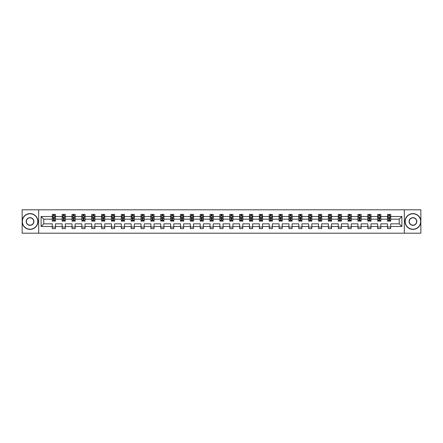 <?xml version="1.0" encoding="UTF-8"?>
<svg xmlns="http://www.w3.org/2000/svg" width="443" height="443" viewBox="0 0 443 443"><rect width="100%" height="100%" fill="white"/><g stroke="black" fill="none" stroke-linecap="round" stroke-linejoin="round"><path stroke-width="0.66" d="M404.321 209.805L22.15 209.805L22.15 233.195L420.85 233.195L420.85 209.805L404.321 209.805L404.321 233.195M390.698 226.495L390.698 223.837L399.232 223.837L401.89 226.495L390.698 226.495L390.698 228.61L387.542 228.61L387.542 226.495L380.842 226.495L380.842 228.61L377.68 228.61L377.68 226.495L370.979 226.495L370.979 228.61L367.823 228.61L367.823 226.495L361.123 226.495L361.123 228.61L357.961 228.61L357.961 226.495L351.26 226.495L351.26 228.61L348.098 228.61L348.098 226.495L341.403 226.495L341.403 228.61L338.242 228.61L338.242 226.495L331.541 226.495L331.541 228.61L328.379 228.61L328.379 226.495L321.679 226.495L321.679 228.61L318.523 228.61L318.523 226.495L311.822 226.495L311.822 228.61L308.66 228.61L308.66 226.495L301.96 226.495L301.96 228.61L298.798 228.61L298.798 226.495L292.103 226.495L292.103 228.61L288.941 228.61L288.941 226.495L282.241 226.495L282.241 228.61L279.079 228.61L279.079 226.495L272.379 226.495L272.379 228.61L269.222 228.61L269.222 226.495L262.522 226.495L262.522 228.61L259.36 228.61L259.36 226.495L252.66 226.495L252.66 228.61L249.498 228.61L249.498 226.495L242.803 226.495L242.803 228.61L239.641 228.61L239.641 226.495L232.94 226.495L232.94 228.61L229.779 228.61L229.779 226.495L223.078 226.495L223.078 228.61L219.922 228.61L219.922 226.495L213.221 226.495L213.221 228.61L210.06 228.61L210.06 226.495L203.359 226.495L203.359 228.61L200.197 228.61L200.197 226.495L193.502 226.495L193.502 228.61L190.34 228.61L190.34 226.495L183.64 226.495L183.64 228.61L180.478 228.61L180.478 226.495L173.778 226.495L173.778 228.61L170.621 228.61L170.621 226.495L163.921 226.495L163.921 228.61L160.759 228.61L160.759 226.495L154.059 226.495L154.059 228.61L150.897 228.61L150.897 226.495L144.202 226.495L144.202 228.61L141.04 228.61L141.04 226.495L134.34 226.495L134.34 228.61L131.178 228.61L131.178 226.495L124.477 226.495L124.477 228.61L121.321 228.61L121.321 226.495L114.621 226.495L114.621 228.61L111.459 228.61L111.459 226.495L104.758 226.495L104.758 228.61L101.597 228.61L101.597 226.495L94.902 226.495L94.902 228.61L91.74 228.61L91.74 226.495L85.039 226.495L85.039 228.61L81.877 228.61L81.877 226.495L75.177 226.495L75.177 228.61L72.021 228.61L72.021 226.495L65.32 226.495L65.32 228.61L62.158 228.61L62.158 226.495L55.458 226.495L55.458 228.61L52.302 228.61L52.302 226.495L41.11 226.495L41.11 216.505L52.302 216.505L52.302 214.39L55.458 214.39L55.458 216.505L62.158 216.505L62.158 214.39L65.32 214.39L65.32 216.505L72.021 216.505L72.021 214.39L75.177 214.39L75.177 216.505L81.877 216.505L81.877 214.39L85.039 214.39L85.039 216.505L91.74 216.505L91.74 214.39L94.902 214.39L94.902 216.505L101.597 216.505L101.597 214.39L104.758 214.39L104.758 216.505L111.459 216.505L111.459 214.39L114.621 214.39L114.621 216.505L121.321 216.505L121.321 214.39L124.477 214.39L124.477 216.505L131.178 216.505L131.178 214.39L134.34 214.39L134.34 216.505L141.04 216.505L141.04 214.39L144.202 214.39L144.202 216.505L150.897 216.505L150.897 214.39L154.059 214.39L154.059 216.505L160.759 216.505L160.759 214.39L163.921 214.39L163.921 216.505L170.621 216.505L170.621 214.39L173.778 214.39L173.778 216.505L180.478 216.505L180.478 214.39L183.64 214.39L183.64 216.505L190.34 216.505L190.34 214.39L193.502 214.39L193.502 216.505L200.197 216.505L200.197 214.39L203.359 214.39L203.359 216.505L210.06 216.505L210.06 214.39L213.221 214.39L213.221 216.505L219.922 216.505L219.922 214.39L223.078 214.39L223.078 216.505L229.779 216.505L229.779 214.39L232.94 214.39L232.94 216.505L239.641 216.505L239.641 214.39L242.803 214.39L242.803 216.505L249.498 216.505L249.498 214.39L252.66 214.39L252.66 216.505L259.36 216.505L259.36 214.39L262.522 214.39L262.522 216.505L269.222 216.505L269.222 214.39L272.379 214.39L272.379 216.505L279.079 216.505L279.079 214.39L282.241 214.39L282.241 216.505L288.941 216.505L288.941 214.39L292.103 214.39L292.103 216.505L298.798 216.505L298.798 214.39L301.96 214.39L301.96 216.505L308.66 216.505L308.66 214.39L311.822 214.39L311.822 216.505L318.523 216.505L318.523 214.39L321.679 214.39L321.679 216.505L328.379 216.505L328.379 214.39L331.541 214.39L331.541 216.505L338.242 216.505L338.242 214.39L341.403 214.39L341.403 216.505L348.098 216.505L348.098 214.39L351.26 214.39L351.26 216.505L357.961 216.505L357.961 214.39L361.123 214.39L361.123 216.505L367.823 216.505L367.823 214.39L370.979 214.39L370.979 216.505L377.68 216.505L377.68 214.39L380.842 214.39L380.842 216.505L387.542 216.505L387.542 214.39L390.698 214.39L390.698 216.505L401.89 216.505L401.89 226.495M38.679 233.195L38.679 209.805M387.542 216.505L387.542 219.163L380.842 219.163L380.842 216.505M380.842 226.495L380.842 223.837L387.542 223.837L387.542 226.495M377.68 216.505L377.68 219.163L370.979 219.163L370.979 216.505M370.979 226.495L370.979 223.837L377.68 223.837L377.68 226.495M367.823 216.505L367.823 219.163L361.123 219.163L361.123 216.505M361.123 226.495L361.123 223.837L367.823 223.837L367.823 226.495M357.961 216.505L357.961 219.163L351.26 219.163L351.26 216.505M351.26 226.495L351.26 223.837L357.961 223.837L357.961 226.495M348.098 216.505L348.098 219.163L341.403 219.163L341.403 216.505M341.403 226.495L341.403 223.837L348.098 223.837L348.098 226.495M338.242 216.505L338.242 219.163L331.541 219.163L331.541 216.505M331.541 226.495L331.541 223.837L338.242 223.837L338.242 226.495M328.379 216.505L328.379 219.163L321.679 219.163L321.679 216.505M321.679 226.495L321.679 223.837L328.379 223.837L328.379 226.495M318.523 216.505L318.523 219.163L311.822 219.163L311.822 216.505M311.822 226.495L311.822 223.837L318.523 223.837L318.523 226.495M308.66 216.505L308.66 219.163L301.96 219.163L301.96 216.505M301.96 226.495L301.96 223.837L308.66 223.837L308.66 226.495M298.798 216.505L298.798 219.163L292.103 219.163L292.103 216.505M292.103 226.495L292.103 223.837L298.798 223.837L298.798 226.495M288.941 216.505L288.941 219.163L282.241 219.163L282.241 216.505M282.241 226.495L282.241 223.837L288.941 223.837L288.941 226.495M279.079 216.505L279.079 219.163L272.379 219.163L272.379 216.505M272.379 226.495L272.379 223.837L279.079 223.837L279.079 226.495M269.222 216.505L269.222 219.163L262.522 219.163L262.522 216.505M262.522 226.495L262.522 223.837L269.222 223.837L269.222 226.495M259.36 216.505L259.36 219.163L252.66 219.163L252.66 216.505M252.66 226.495L252.66 223.837L259.36 223.837L259.36 226.495M249.498 216.505L249.498 219.163L242.803 219.163L242.803 216.505M242.803 226.495L242.803 223.837L249.498 223.837L249.498 226.495M239.641 216.505L239.641 219.163L232.94 219.163L232.94 216.505M232.94 226.495L232.94 223.837L239.641 223.837L239.641 226.495M229.779 216.505L229.779 219.163L223.078 219.163L223.078 216.505M223.078 226.495L223.078 223.837L229.779 223.837L229.779 226.495M219.922 216.505L219.922 219.163L213.221 219.163L213.221 216.505M213.221 226.495L213.221 223.837L219.922 223.837L219.922 226.495M210.06 216.505L210.06 219.163L203.359 219.163L203.359 216.505M203.359 226.495L203.359 223.837L210.06 223.837L210.06 226.495M200.197 216.505L200.197 219.163L193.502 219.163L193.502 216.505M193.502 226.495L193.502 223.837L200.197 223.837L200.197 226.495M190.34 216.505L190.34 219.163L183.64 219.163L183.64 216.505M183.64 226.495L183.64 223.837L190.34 223.837L190.34 226.495M180.478 216.505L180.478 219.163L173.778 219.163L173.778 216.505M173.778 226.495L173.778 223.837L180.478 223.837L180.478 226.495M170.621 216.505L170.621 219.163L163.921 219.163L163.921 216.505M163.921 226.495L163.921 223.837L170.621 223.837L170.621 226.495M160.759 216.505L160.759 219.163L154.059 219.163L154.059 216.505M154.059 226.495L154.059 223.837L160.759 223.837L160.759 226.495M150.897 216.505L150.897 219.163L144.202 219.163L144.202 216.505M144.202 226.495L144.202 223.837L150.897 223.837L150.897 226.495M141.04 216.505L141.04 219.163L134.34 219.163L134.34 216.505M134.34 226.495L134.34 223.837L141.04 223.837L141.04 226.495M131.178 216.505L131.178 219.163L124.477 219.163L124.477 216.505M124.477 226.495L124.477 223.837L131.178 223.837L131.178 226.495M121.321 216.505L121.321 219.163L114.621 219.163L114.621 216.505M114.621 226.495L114.621 223.837L121.321 223.837L121.321 226.495M111.459 216.505L111.459 219.163L104.758 219.163L104.758 216.505M104.758 226.495L104.758 223.837L111.459 223.837L111.459 226.495M101.597 216.505L101.597 219.163L94.902 219.163L94.902 216.505M94.902 226.495L94.902 223.837L101.597 223.837L101.597 226.495M91.74 216.505L91.74 219.163L85.039 219.163L85.039 216.505M85.039 226.495L85.039 223.837L91.74 223.837L91.74 226.495M81.877 216.505L81.877 219.163L75.177 219.163L75.177 216.505M75.177 226.495L75.177 223.837L81.877 223.837L81.877 226.495M72.021 216.505L72.021 219.163L65.32 219.163L65.32 216.505M65.32 226.495L65.32 223.837L72.021 223.837L72.021 226.495M62.158 216.505L62.158 219.163L55.458 219.163L55.458 216.505M55.458 226.495L55.458 223.837L62.158 223.837L62.158 226.495M52.302 216.505L52.302 219.163L43.768 219.163L43.768 223.837L52.302 223.837L52.302 226.495M41.11 216.505L43.768 219.163M399.232 223.837L399.232 219.163L390.698 219.163L390.698 216.505M388.744 215.968L389.502 215.968M378.881 215.968L379.64 215.968M369.019 215.968L369.778 215.968M359.162 215.968L359.921 215.968M349.3 215.968L350.059 215.968M339.443 215.968L340.202 215.968M329.581 215.968L330.34 215.968M319.719 215.968L320.477 215.968M309.862 215.968L310.621 215.968M300 215.968L300.758 215.968M290.143 215.968L290.901 215.968M280.281 215.968L281.039 215.968M270.418 215.968L271.177 215.968M260.562 215.968L261.32 215.968M250.699 215.968L251.458 215.968M240.842 215.968L241.601 215.968M230.98 215.968L231.739 215.968M221.123 215.968L221.877 215.968M211.261 215.968L212.02 215.968M201.399 215.968L202.158 215.968M191.542 215.968L192.301 215.968M181.68 215.968L182.438 215.968M171.823 215.968L172.582 215.968M161.961 215.968L162.719 215.968M152.099 215.968L152.857 215.968M142.242 215.968L143 215.968M132.379 215.968L133.138 215.968M122.523 215.968L123.281 215.968M112.66 215.968L113.419 215.968M102.798 215.968L103.557 215.968M92.941 215.968L93.7 215.968M83.079 215.968L83.838 215.968M73.222 215.968L73.981 215.968M63.36 215.968L64.119 215.968M53.498 215.968L54.256 215.968M52.302 227.032L55.458 227.032M62.158 227.032L65.32 227.032M72.021 227.032L75.177 227.032M81.877 227.032L85.039 227.032M91.74 227.032L94.902 227.032M101.597 227.032L104.758 227.032M111.459 227.032L114.621 227.032M121.321 227.032L124.477 227.032M131.178 227.032L134.34 227.032M141.04 227.032L144.202 227.032M150.897 227.032L154.059 227.032M160.759 227.032L163.921 227.032M170.621 227.032L173.778 227.032M180.478 227.032L183.64 227.032M190.34 227.032L193.502 227.032M200.197 227.032L203.359 227.032M210.06 227.032L213.221 227.032M219.922 227.032L223.078 227.032M229.779 227.032L232.94 227.032M239.641 227.032L242.803 227.032M249.498 227.032L252.66 227.032M259.36 227.032L262.522 227.032M269.222 227.032L272.379 227.032M279.079 227.032L282.241 227.032M288.941 227.032L292.103 227.032M298.798 227.032L301.96 227.032M308.66 227.032L311.822 227.032M318.523 227.032L321.679 227.032M328.379 227.032L331.541 227.032M338.242 227.032L341.403 227.032M348.098 227.032L351.26 227.032M357.961 227.032L361.123 227.032M367.823 227.032L370.979 227.032M377.68 227.032L380.842 227.032M387.542 227.032L390.698 227.032M43.768 223.837L41.11 226.495M401.89 216.505L399.232 219.163M54.256 215.209L53.498 215.209M52.894 216.079L52.302 216.079L52.302 214.39L53.498 214.39L53.498 216.001M52.302 220.326L52.302 221.123L53.498 221.123L53.498 220.326L52.302 220.326L52.302 219.163M55.458 219.163L55.458 221.123L54.256 221.123L54.256 217.74L53.498 217.74L53.498 220.326M54.866 216.079L55.458 216.079L55.458 214.39L54.256 214.39L54.256 216.001M55.458 217.264L54.827 216.001L52.933 216.001L52.302 217.264M30.052 213.786A7.714 7.714 0 0 0 22.338 221.5A7.714 7.714 0 0 0 30.052 229.214A7.714 7.714 0 0 0 37.76 221.5A7.714 7.714 0 0 0 30.052 213.786M30.052 229.402A7.902 7.902 0 0 1 22.15 221.5A7.902 7.902 0 0 1 30.052 213.598A7.902 7.902 0 0 1 37.954 221.5A7.902 7.902 0 0 1 30.052 229.402M30.052 217.646A3.854 3.854 0 0 1 33.906 221.5A3.854 3.854 0 0 1 30.052 225.354A3.854 3.854 0 0 1 26.198 221.5A3.854 3.854 0 0 1 30.052 217.646M30.052 225.166A3.666 3.666 0 0 0 33.718 221.5A3.666 3.666 0 0 0 30.052 217.834A3.666 3.666 0 0 0 26.386 221.5A3.666 3.666 0 0 0 30.052 225.166M412.948 213.786A7.714 7.714 0 0 0 405.24 221.5A7.714 7.714 0 0 0 412.948 229.214A7.714 7.714 0 0 0 420.662 221.5A7.714 7.714 0 0 0 412.948 213.786M412.948 229.402A7.902 7.902 0 0 1 405.046 221.5A7.902 7.902 0 0 1 412.948 213.598A7.902 7.902 0 0 1 420.85 221.5A7.902 7.902 0 0 1 412.948 229.402M412.948 217.646A3.854 3.854 0 0 1 416.802 221.5A3.854 3.854 0 0 1 412.948 225.354A3.854 3.854 0 0 1 409.094 221.5A3.854 3.854 0 0 1 412.948 217.646M412.948 225.166A3.666 3.666 0 0 0 416.614 221.5A3.666 3.666 0 0 0 412.948 217.834A3.666 3.666 0 0 0 409.282 221.5A3.666 3.666 0 0 0 412.948 225.166M64.119 215.209L63.36 215.209M62.751 216.079L62.158 216.079L62.158 214.39L63.36 214.39L63.36 216.001M62.158 220.326L62.158 221.123L63.36 221.123L63.36 220.326L62.158 220.326L62.158 219.163M65.32 219.163L65.32 221.123L64.119 221.123L64.119 217.74L63.36 217.74L63.36 220.326M64.728 216.079L65.32 216.079L65.32 214.39L64.119 214.39L64.119 216.001M65.32 217.264L64.689 216.001L62.79 216.001L62.158 217.264M73.981 215.209L73.222 215.209M72.613 216.079L72.021 216.079L72.021 214.39L73.222 214.39L73.222 216.001M72.021 220.326L72.021 221.123L73.222 221.123L73.222 220.326L72.021 220.326L72.021 219.163M75.177 219.163L75.177 221.123L73.981 221.123L73.981 217.74L73.222 217.74L73.222 220.326M74.585 216.079L75.177 216.079L75.177 214.39L73.981 214.39L73.981 216.001M75.177 217.264L74.546 216.001L72.652 216.001L72.021 217.264M83.838 215.209L83.079 215.209M82.476 216.079L81.877 216.079L81.877 214.39L83.079 214.39L83.079 216.001M81.877 220.326L81.877 221.123L83.079 221.123L83.079 220.326L81.877 220.326L81.877 219.163M85.039 219.163L85.039 221.123L83.838 221.123L83.838 217.74L83.079 217.74L83.079 220.326M84.447 216.079L85.039 216.079L85.039 214.39L83.838 214.39L83.838 216.001M85.039 217.264L84.408 216.001L82.509 216.001L81.877 217.264M93.7 215.209L92.941 215.209M92.332 216.079L91.74 216.079L91.74 214.39L92.941 214.39L92.941 216.001M91.74 220.326L91.74 221.123L92.941 221.123L92.941 220.326L91.74 220.326L91.74 219.163M94.902 219.163L94.902 221.123L93.7 221.123L93.7 217.74L92.941 217.74L92.941 220.326M94.304 216.079L94.902 216.079L94.902 214.39L93.7 214.39L93.7 216.001M94.902 217.264L94.265 216.001L92.371 216.001L91.74 217.264M103.557 215.209L102.798 215.209M102.195 216.079L101.597 216.079L101.597 214.39L102.798 214.39L102.798 216.001M101.597 220.326L101.597 221.123L102.798 221.123L102.798 220.326L101.597 220.326L101.597 219.163M104.758 219.163L104.758 221.123L103.557 221.123L103.557 217.74L102.798 217.74L102.798 220.326M104.166 216.079L104.758 216.079L104.758 214.39L103.557 214.39L103.557 216.001M104.758 217.264L104.127 216.001L102.233 216.001L101.597 217.264M113.419 215.209L112.66 215.209M112.051 216.079L111.459 216.079L111.459 214.39L112.66 214.39L112.66 216.001M111.459 220.326L111.459 221.123L112.66 221.123L112.66 220.326L111.459 220.326L111.459 219.163M114.621 219.163L114.621 221.123L113.419 221.123L113.419 217.74L112.66 217.74L112.66 220.326M114.028 216.079L114.621 216.079L114.621 214.39L113.419 214.39L113.419 216.001M114.621 217.264L113.989 216.001L112.09 216.001L111.459 217.264M123.281 215.209L122.523 215.209M121.914 216.079L121.321 216.079L121.321 214.39L122.523 214.39L122.523 216.001M121.321 220.326L121.321 221.123L122.523 221.123L122.523 220.326L121.321 220.326L121.321 219.163M124.477 219.163L124.477 221.123L123.281 221.123L123.281 217.74L122.523 217.74L122.523 220.326M123.885 216.079L124.477 216.079L124.477 214.39L123.281 214.39L123.281 216.001M124.477 217.264L123.846 216.001L121.952 216.001L121.321 217.264M133.138 215.209L132.379 215.209M131.776 216.079L131.178 216.079L131.178 214.39L132.379 214.39L132.379 216.001M131.178 220.326L131.178 221.123L132.379 221.123L132.379 220.326L131.178 220.326L131.178 219.163M134.34 219.163L134.34 221.123L133.138 221.123L133.138 217.74L132.379 217.74L132.379 220.326M133.747 216.079L134.34 216.079L134.34 214.39L133.138 214.39L133.138 216.001M134.34 217.264L133.708 216.001L131.809 216.001L131.178 217.264M143 215.209L142.242 215.209M141.633 216.079L141.04 216.079L141.04 214.39L142.242 214.39L142.242 216.001M141.04 220.326L141.04 221.123L142.242 221.123L142.242 220.326L141.04 220.326L141.04 219.163M144.202 219.163L144.202 221.123L143 221.123L143 217.74L142.242 217.74L142.242 220.326M143.604 216.079L144.202 216.079L144.202 214.39L143 214.39L143 216.001M144.202 217.264L143.565 216.001L141.671 216.001L141.04 217.264M152.857 215.209L152.099 215.209M151.495 216.079L150.897 216.079L150.897 214.39L152.099 214.39L152.099 216.001M150.897 220.326L150.897 221.123L152.099 221.123L152.099 220.326L150.897 220.326L150.897 219.163M154.059 219.163L154.059 221.123L152.857 221.123L152.857 217.74L152.099 217.74L152.099 220.326M153.466 216.079L154.059 216.079L154.059 214.39L152.857 214.39L152.857 216.001M154.059 217.264L153.428 216.001L151.534 216.001L150.897 217.264M162.719 215.209L161.961 215.209M161.352 216.079L160.759 216.079L160.759 214.39L161.961 214.39L161.961 216.001M160.759 220.326L160.759 221.123L161.961 221.123L161.961 220.326L160.759 220.326L160.759 219.163M163.921 219.163L163.921 221.123L162.719 221.123L162.719 217.74L161.961 217.74L161.961 220.326M163.323 216.079L163.921 216.079L163.921 214.39L162.719 214.39L162.719 216.001M163.921 217.264L163.29 216.001L161.39 216.001L160.759 217.264M172.582 215.209L171.823 215.209M171.214 216.079L170.621 216.079L170.621 214.39L171.823 214.39L171.823 216.001M170.621 220.326L170.621 221.123L171.823 221.123L171.823 220.326L170.621 220.326L170.621 219.163M173.778 219.163L173.778 221.123L172.582 221.123L172.582 217.74L171.823 217.74L171.823 220.326M173.185 216.079L173.778 216.079L173.778 214.39L172.582 214.39L172.582 216.001M173.778 217.264L173.147 216.001L171.253 216.001L170.621 217.264M182.438 215.209L181.68 215.209M181.076 216.079L180.478 216.079L180.478 214.39L181.68 214.39L181.68 216.001M180.478 220.326L180.478 221.123L181.68 221.123L181.68 220.326L180.478 220.326L180.478 219.163M183.64 219.163L183.64 221.123L182.438 221.123L182.438 217.74L181.68 217.74L181.68 220.326M183.048 216.079L183.64 216.079L183.64 214.39L182.438 214.39L182.438 216.001M183.64 217.264L183.009 216.001L181.109 216.001L180.478 217.264M192.301 215.209L191.542 215.209M190.933 216.079L190.34 216.079L190.34 214.39L191.542 214.39L191.542 216.001M190.34 220.326L190.34 221.123L191.542 221.123L191.542 220.326L190.34 220.326L190.34 219.163M193.502 219.163L193.502 221.123L192.301 221.123L192.301 217.74L191.542 217.74L191.542 220.326M192.904 216.079L193.502 216.079L193.502 214.39L192.301 214.39L192.301 216.001M193.502 217.264L192.866 216.001L190.972 216.001L190.34 217.264M202.158 215.209L201.399 215.209M200.795 216.079L200.197 216.079L200.197 214.39L201.399 214.39L201.399 216.001M200.197 220.326L200.197 221.123L201.399 221.123L201.399 220.326L200.197 220.326L200.197 219.163M203.359 219.163L203.359 221.123L202.158 221.123L202.158 217.74L201.399 217.74L201.399 220.326M202.767 216.079L203.359 216.079L203.359 214.39L202.158 214.39L202.158 216.001M203.359 217.264L202.728 216.001L200.834 216.001L200.197 217.264M212.02 215.209L211.261 215.209M210.652 216.079L210.06 216.079L210.06 214.39L211.261 214.39L211.261 216.001M210.06 220.326L210.06 221.123L211.261 221.123L211.261 220.326L210.06 220.326L210.06 219.163M213.221 219.163L213.221 221.123L212.02 221.123L212.02 217.74L211.261 217.74L211.261 220.326M212.623 216.079L213.221 216.079L213.221 214.39L212.02 214.39L212.02 216.001M213.221 217.264L212.59 216.001L210.691 216.001L210.06 217.264M221.877 215.209L221.123 215.209M220.514 216.079L219.922 216.079L219.922 214.39L221.123 214.39L221.123 216.001M219.922 220.326L219.922 221.123L221.123 221.123L221.123 220.326L219.922 220.326L219.922 219.163M223.078 219.163L223.078 221.123L221.877 221.123L221.877 217.74L221.123 217.74L221.123 220.326M222.486 216.079L223.078 216.079L223.078 214.39L221.877 214.39L221.877 216.001M223.078 217.264L222.447 216.001L220.553 216.001L219.922 217.264M231.739 215.209L230.98 215.209M230.377 216.079L229.779 216.079L229.779 214.39L230.98 214.39L230.98 216.001M229.779 220.326L229.779 221.123L230.98 221.123L230.98 220.326L229.779 220.326L229.779 219.163M232.94 219.163L232.94 221.123L231.739 221.123L231.739 217.74L230.98 217.74L230.98 220.326M232.348 216.079L232.94 216.079L232.94 214.39L231.739 214.39L231.739 216.001M232.94 217.264L232.309 216.001L230.41 216.001L229.779 217.264M241.601 215.209L240.842 215.209M240.233 216.079L239.641 216.079L239.641 214.39L240.842 214.39L240.842 216.001M239.641 220.326L239.641 221.123L240.842 221.123L240.842 220.326L239.641 220.326L239.641 219.163M242.803 219.163L242.803 221.123L241.601 221.123L241.601 217.74L240.842 217.74L240.842 220.326M242.205 216.079L242.803 216.079L242.803 214.39L241.601 214.39L241.601 216.001M242.803 217.264L242.166 216.001L240.272 216.001L239.641 217.264M251.458 215.209L250.699 215.209M250.096 216.079L249.498 216.079L249.498 214.39L250.699 214.39L250.699 216.001M249.498 220.326L249.498 221.123L250.699 221.123L250.699 220.326L249.498 220.326L249.498 219.163M252.66 219.163L252.66 221.123L251.458 221.123L251.458 217.74L250.699 217.74L250.699 220.326M252.067 216.079L252.66 216.079L252.66 214.39L251.458 214.39L251.458 216.001M252.66 217.264L252.028 216.001L250.134 216.001L249.498 217.264M261.32 215.209L260.562 215.209M259.952 216.079L259.36 216.079L259.36 214.39L260.562 214.39L260.562 216.001M259.36 220.326L259.36 221.123L260.562 221.123L260.562 220.326L259.36 220.326L259.36 219.163M262.522 219.163L262.522 221.123L261.32 221.123L261.32 217.74L260.562 217.74L260.562 220.326M261.924 216.079L262.522 216.079L262.522 214.39L261.32 214.39L261.32 216.001M262.522 217.264L261.891 216.001L259.991 216.001L259.36 217.264M271.177 215.209L270.418 215.209M269.815 216.079L269.222 216.079L269.222 214.39L270.418 214.39L270.418 216.001M269.222 220.326L269.222 221.123L270.418 221.123L270.418 220.326L269.222 220.326L269.222 219.163M272.379 219.163L272.379 221.123L271.177 221.123L271.177 217.74L270.418 217.74L270.418 220.326M271.786 216.079L272.379 216.079L272.379 214.39L271.177 214.39L271.177 216.001M272.379 217.264L271.747 216.001L269.853 216.001L269.222 217.264M281.039 215.209L280.281 215.209M279.677 216.079L279.079 216.079L279.079 214.39L280.281 214.39L280.281 216.001M279.079 220.326L279.079 221.123L280.281 221.123L280.281 220.326L279.079 220.326L279.079 219.163M282.241 219.163L282.241 221.123L281.039 221.123L281.039 217.74L280.281 217.74L280.281 220.326M281.648 216.079L282.241 216.079L282.241 214.39L281.039 214.39L281.039 216.001M282.241 217.264L281.61 216.001L279.71 216.001L279.079 217.264M290.901 215.209L290.143 215.209M289.534 216.079L288.941 216.079L288.941 214.39L290.143 214.39L290.143 216.001M288.941 220.326L288.941 221.123L290.143 221.123L290.143 220.326L288.941 220.326L288.941 219.163M292.103 219.163L292.103 221.123L290.901 221.123L290.901 217.74L290.143 217.74L290.143 220.326M291.505 216.079L292.103 216.079L292.103 214.39L290.901 214.39L290.901 216.001M292.103 217.264L291.466 216.001L289.572 216.001L288.941 217.264M300.758 215.209L300 215.209M299.396 216.079L298.798 216.079L298.798 214.39L300 214.39L300 216.001M298.798 220.326L298.798 221.123L300 221.123L300 220.326L298.798 220.326L298.798 219.163M301.96 219.163L301.96 221.123L300.758 221.123L300.758 217.74L300 217.74L300 220.326M301.367 216.079L301.96 216.079L301.96 214.39L300.758 214.39L300.758 216.001M301.96 217.264L301.329 216.001L299.435 216.001L298.798 217.264M310.621 215.209L309.862 215.209M309.253 216.079L308.66 216.079L308.66 214.39L309.862 214.39L309.862 216.001M308.66 220.326L308.66 221.123L309.862 221.123L309.862 220.326L308.66 220.326L308.66 219.163M311.822 219.163L311.822 221.123L310.621 221.123L310.621 217.74L309.862 217.74L309.862 220.326M311.224 216.079L311.822 216.079L311.822 214.39L310.621 214.39L310.621 216.001M311.822 217.264L311.191 216.001L309.292 216.001L308.66 217.264M320.477 215.209L319.719 215.209M319.115 216.079L318.523 216.079L318.523 214.39L319.719 214.39L319.719 216.001M318.523 220.326L318.523 221.123L319.719 221.123L319.719 220.326L318.523 220.326L318.523 219.163M321.679 219.163L321.679 221.123L320.477 221.123L320.477 217.74L319.719 217.74L319.719 220.326M321.086 216.079L321.679 216.079L321.679 214.39L320.477 214.39L320.477 216.001M321.679 217.264L321.048 216.001L319.154 216.001L318.523 217.264M330.34 215.209L329.581 215.209M328.972 216.079L328.379 216.079L328.379 214.39L329.581 214.39L329.581 216.001M328.379 220.326L328.379 221.123L329.581 221.123L329.581 220.326L328.379 220.326L328.379 219.163M331.541 219.163L331.541 221.123L330.34 221.123L330.34 217.74L329.581 217.74L329.581 220.326M330.949 216.079L331.541 216.079L331.541 214.39L330.34 214.39L330.34 216.001M331.541 217.264L330.91 216.001L329.011 216.001L328.379 217.264M340.202 215.209L339.443 215.209M338.834 216.079L338.242 216.079L338.242 214.39L339.443 214.39L339.443 216.001M338.242 220.326L338.242 221.123L339.443 221.123L339.443 220.326L338.242 220.326L338.242 219.163M341.403 219.163L341.403 221.123L340.202 221.123L340.202 217.74L339.443 217.74L339.443 220.326M340.805 216.079L341.403 216.079L341.403 214.39L340.202 214.39L340.202 216.001M341.403 217.264L340.767 216.001L338.873 216.001L338.242 217.264M350.059 215.209L349.3 215.209M348.696 216.079L348.098 216.079L348.098 214.39L349.3 214.39L349.3 216.001M348.098 220.326L348.098 221.123L349.3 221.123L349.3 220.326L348.098 220.326L348.098 219.163M351.26 219.163L351.26 221.123L350.059 221.123L350.059 217.74L349.3 217.74L349.3 220.326M350.668 216.079L351.26 216.079L351.26 214.39L350.059 214.39L350.059 216.001M351.26 217.264L350.629 216.001L348.735 216.001L348.098 217.264M359.921 215.209L359.162 215.209M358.553 216.079L357.961 216.079L357.961 214.39L359.162 214.39L359.162 216.001M357.961 220.326L357.961 221.123L359.162 221.123L359.162 220.326L357.961 220.326L357.961 219.163M361.123 219.163L361.123 221.123L359.921 221.123L359.921 217.74L359.162 217.74L359.162 220.326M360.524 216.079L361.123 216.079L361.123 214.39L359.921 214.39L359.921 216.001M361.123 217.264L360.491 216.001L358.592 216.001L357.961 217.264M369.778 215.209L369.019 215.209M368.415 216.079L367.823 216.079L367.823 214.39L369.019 214.39L369.019 216.001M367.823 220.326L367.823 221.123L369.019 221.123L369.019 220.326L367.823 220.326L367.823 219.163M370.979 219.163L370.979 221.123L369.778 221.123L369.778 217.74L369.019 217.74L369.019 220.326M370.387 216.079L370.979 216.079L370.979 214.39L369.778 214.39L369.778 216.001M370.979 217.264L370.348 216.001L368.454 216.001L367.823 217.264M379.64 215.209L378.881 215.209M378.272 216.079L377.68 216.079L377.68 214.39L378.881 214.39L378.881 216.001M377.68 220.326L377.68 221.123L378.881 221.123L378.881 220.326L377.68 220.326L377.68 219.163M380.842 219.163L380.842 221.123L379.64 221.123L379.64 217.74L378.881 217.74L378.881 220.326M380.249 216.079L380.842 216.079L380.842 214.39L379.64 214.39L379.64 216.001M380.842 217.264L380.21 216.001L378.311 216.001L377.68 217.264M389.502 215.209L388.744 215.209M388.134 216.079L387.542 216.079L387.542 214.39L388.744 214.39L388.744 216.001M387.542 220.326L387.542 221.123L388.744 221.123L388.744 220.326L387.542 220.326L387.542 219.163M390.698 219.163L390.698 221.123L389.502 221.123L389.502 217.74L388.744 217.74L388.744 220.326M390.106 216.079L390.698 216.079L390.698 214.39L389.502 214.39L389.502 216.001M390.698 217.264L390.067 216.001L388.173 216.001L387.542 217.264M55.441 217.236L52.313 217.236M55.458 220.326L54.256 220.326M53.498 218.632L52.302 218.632M55.458 218.632L54.256 218.632M54.256 215.614L53.498 215.614M65.304 217.236L62.175 217.236M65.32 220.326L64.119 220.326M63.36 218.632L62.158 218.632M65.32 218.632L64.119 218.632M64.119 215.614L63.36 215.614M75.166 217.236L72.037 217.236M75.177 220.326L73.981 220.326M73.222 218.632L72.021 218.632M75.177 218.632L73.981 218.632M73.981 215.614L73.222 215.614M85.023 217.236L81.894 217.236M85.039 220.326L83.838 220.326M83.079 218.632L81.877 218.632M85.039 218.632L83.838 218.632M83.838 215.614L83.079 215.614M94.885 217.236L91.756 217.236M94.902 220.326L93.7 220.326M92.941 218.632L91.74 218.632M94.902 218.632L93.7 218.632M93.7 215.614L92.941 215.614M104.742 217.236L101.613 217.236M104.758 220.326L103.557 220.326M102.798 218.632L101.597 218.632M104.758 218.632L103.557 218.632M103.557 215.614L102.798 215.614M114.604 217.236L111.475 217.236M114.621 220.326L113.419 220.326M112.66 218.632L111.459 218.632M114.621 218.632L113.419 218.632M113.419 215.614L112.66 215.614M124.466 217.236L121.338 217.236M124.477 220.326L123.281 220.326M122.523 218.632L121.321 218.632M124.477 218.632L123.281 218.632M123.281 215.614L122.523 215.614M134.323 217.236L131.194 217.236M134.34 220.326L133.138 220.326M132.379 218.632L131.178 218.632M134.34 218.632L133.138 218.632M133.138 215.614L132.379 215.614M144.185 217.236L141.057 217.236M144.202 220.326L143 220.326M142.242 218.632L141.04 218.632M144.202 218.632L143 218.632M143 215.614L142.242 215.614M154.042 217.236L150.913 217.236M154.059 220.326L152.857 220.326M152.099 218.632L150.897 218.632M154.059 218.632L152.857 218.632M152.857 215.614L152.099 215.614M163.904 217.236L160.776 217.236M163.921 220.326L162.719 220.326M161.961 218.632L160.759 218.632M163.921 218.632L162.719 218.632M162.719 215.614L161.961 215.614M173.767 217.236L170.638 217.236M173.778 220.326L172.582 220.326M171.823 218.632L170.621 218.632M173.778 218.632L172.582 218.632M172.582 215.614L171.823 215.614M183.624 217.236L180.495 217.236M183.64 220.326L182.438 220.326M181.68 218.632L180.478 218.632M183.64 218.632L182.438 218.632M182.438 215.614L181.68 215.614M193.486 217.236L190.357 217.236M193.502 220.326L192.301 220.326M191.542 218.632L190.34 218.632M193.502 218.632L192.301 218.632M192.301 215.614L191.542 215.614M203.343 217.236L200.214 217.236M203.359 220.326L202.158 220.326M201.399 218.632L200.197 218.632M203.359 218.632L202.158 218.632M202.158 215.614L201.399 215.614M213.205 217.236L210.076 217.236M213.221 220.326L212.02 220.326M211.261 218.632L210.06 218.632M213.221 218.632L212.02 218.632M212.02 215.614L211.261 215.614M223.062 217.236L219.938 217.236M223.078 220.326L221.877 220.326M221.123 218.632L219.922 218.632M223.078 218.632L221.877 218.632M221.877 215.614L221.123 215.614M232.924 217.236L229.795 217.236M232.94 220.326L231.739 220.326M230.98 218.632L229.779 218.632M232.94 218.632L231.739 218.632M231.739 215.614L230.98 215.614M242.786 217.236L239.657 217.236M242.803 220.326L241.601 220.326M240.842 218.632L239.641 218.632M242.803 218.632L241.601 218.632M241.601 215.614L240.842 215.614M252.643 217.236L249.514 217.236M252.66 220.326L251.458 220.326M250.699 218.632L249.498 218.632M252.66 218.632L251.458 218.632M251.458 215.614L250.699 215.614M262.505 217.236L259.376 217.236M262.522 220.326L261.32 220.326M260.562 218.632L259.36 218.632M262.522 218.632L261.32 218.632M261.32 215.614L260.562 215.614M272.362 217.236L269.233 217.236M272.379 220.326L271.177 220.326M270.418 218.632L269.222 218.632M272.379 218.632L271.177 218.632M271.177 215.614L270.418 215.614M282.224 217.236L279.096 217.236M282.241 220.326L281.039 220.326M280.281 218.632L279.079 218.632M282.241 218.632L281.039 218.632M281.039 215.614L280.281 215.614M292.087 217.236L288.958 217.236M292.103 220.326L290.901 220.326M290.143 218.632L288.941 218.632M292.103 218.632L290.901 218.632M290.901 215.614L290.143 215.614M301.943 217.236L298.815 217.236M301.96 220.326L300.758 220.326M300 218.632L298.798 218.632M301.96 218.632L300.758 218.632M300.758 215.614L300 215.614M311.806 217.236L308.677 217.236M311.822 220.326L310.621 220.326M309.862 218.632L308.66 218.632M311.822 218.632L310.621 218.632M310.621 215.614L309.862 215.614M321.662 217.236L318.534 217.236M321.679 220.326L320.477 220.326M319.719 218.632L318.523 218.632M321.679 218.632L320.477 218.632M320.477 215.614L319.719 215.614M331.525 217.236L328.396 217.236M331.541 220.326L330.34 220.326M329.581 218.632L328.379 218.632M331.541 218.632L330.34 218.632M330.34 215.614L329.581 215.614M341.387 217.236L338.258 217.236M341.403 220.326L340.202 220.326M339.443 218.632L338.242 218.632M341.403 218.632L340.202 218.632M340.202 215.614L339.443 215.614M351.244 217.236L348.115 217.236M351.26 220.326L350.059 220.326M349.3 218.632L348.098 218.632M351.26 218.632L350.059 218.632M350.059 215.614L349.3 215.614M361.106 217.236L357.977 217.236M361.123 220.326L359.921 220.326M359.162 218.632L357.961 218.632M361.123 218.632L359.921 218.632M359.921 215.614L359.162 215.614M370.963 217.236L367.834 217.236M370.979 220.326L369.778 220.326M369.019 218.632L367.823 218.632M370.979 218.632L369.778 218.632M369.778 215.614L369.019 215.614M380.825 217.236L377.696 217.236M380.842 220.326L379.64 220.326M378.881 218.632L377.68 218.632M380.842 218.632L379.64 218.632M379.64 215.614L378.881 215.614M390.687 217.236L387.559 217.236M390.698 220.326L389.502 220.326M388.744 218.632L387.542 218.632M390.698 218.632L389.502 218.632M389.502 215.614L388.744 215.614"/></g></svg>
